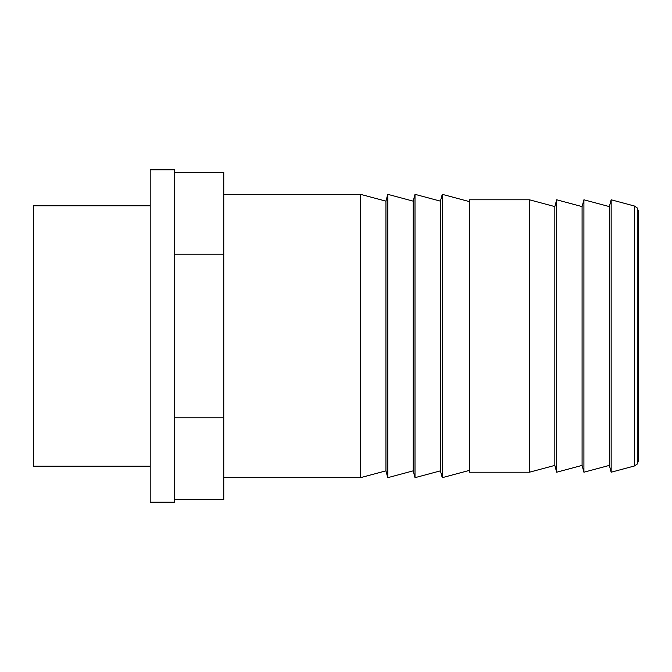 <?xml version="1.0" encoding="UTF-8"?>
<svg xmlns="http://www.w3.org/2000/svg" width="672" height="672" viewBox="0 0 672 672"><rect width="100%" height="100%" fill="white"/><g stroke="black" fill="none" stroke-linecap="round" stroke-linejoin="round"><path stroke-width="1.01" d="M637.274 464.05L638.4 460.732L638.4 211.268L637.274 207.95L637.274 464.05L634.36 465.998L611.159 472.214L611.159 199.786L634.36 206.002L634.36 465.998M611.159 199.786L609.336 206.598L609.336 465.402L611.159 472.214M609.336 206.598L583.918 199.786L583.918 472.214L609.336 465.402M583.918 199.786L582.086 206.598L582.086 465.402L583.918 472.214M582.086 206.598L556.668 199.786L556.668 472.214L582.086 465.402M556.668 199.786L554.845 206.598L554.845 465.402L556.668 472.214M554.845 206.598L529.427 199.786L529.427 472.214L554.845 465.402M529.427 199.786L469.493 199.786L469.493 472.214L529.427 472.214M469.493 201.634L442.252 194.334L442.252 477.666L469.493 470.366M442.252 194.334L440.42 201.146L440.42 470.854L442.252 477.666M440.42 201.146L415.002 194.334L415.002 477.666L440.42 470.854M415.002 194.334L413.179 201.146L413.179 470.854L415.002 477.666M413.179 201.146L387.761 194.334L387.761 477.666L413.179 470.854M387.761 194.334L385.938 201.146L385.938 470.854L387.761 477.666M385.938 201.146L360.52 194.334L360.52 477.666L385.938 470.854M150.2 169.814L150.2 502.186L174.72 502.186L174.72 169.814L150.2 169.814M150.2 205.775L33.6 205.775L33.6 466.225L150.2 466.225M174.72 499.582L223.759 499.582L223.759 172.418L174.72 172.418M174.72 254.209L223.759 254.209M174.72 417.791L223.759 417.791M637.274 207.95L634.36 206.002M223.759 477.666L360.52 477.666M223.759 194.334L360.52 194.334"/></g></svg>
